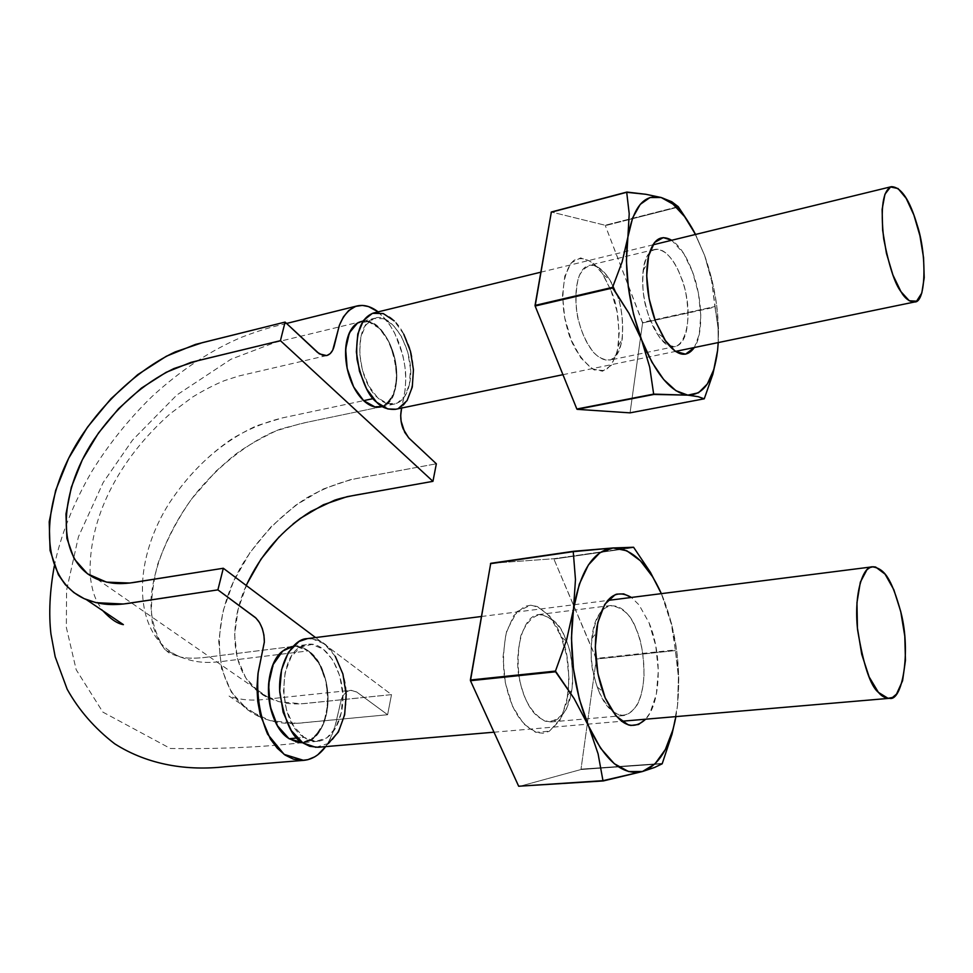 <?xml version="1.0" encoding="UTF-8"?>
<svg xmlns="http://www.w3.org/2000/svg" width="973" height="973" viewBox="0 0 973 973"><rect width="100%" height="100%" fill="white"/><g stroke="black" fill="none" stroke-linecap="round" stroke-linejoin="round"><path stroke-width="0.73" stroke-dasharray="4.87 3.65" d="M378.156 311.871L389.005 323.62L394.624 333.009L402.798 354.999L404.95 366.736L405.777 378.424L405.206 389.565L401.642 408.04L403.576 398.711C404.281 397.069 406.884 380.042 405.133 368.208C401.606 343.347 392.606 324.568 378.156 311.871M381.635 406.69L385.685 404.768L380.796 406.86C375.177 407.942 369.472 405.887 363.647 400.669L373.681 406.568L383.265 406.082L390.927 399.198L395.646 387.157L396.729 371.82L394.041 355.364L388.057 340.161L379.506 328.521L369.679 322.002L360.022 321.966L351.971 328.327L346.911 340.331L345.634 356.154L346.935 367.222M348.358 373.231L354.744 388.859L363.561 400.584M247.069 583.703L238.093 609.439L234.663 634.761L237.254 658.076L245.78 677.938L259.888 692.885L278.971 701.728L301.727 703.783L391.511 694.625L315.568 637.57L391.511 694.625L387.607 714.729L356.921 692.156L351.168 690.307L347.434 691.389L344.138 694.284L341.547 698.748L334.493 728.449L330.188 739.103L325.627 746.619C332.584 737.011 337.436 718.305 337.522 715.787L341.28 699.405C343.518 693.944 346.643 690.927 350.669 690.344L259.84 699.903C247.92 700.584 237.655 699.307 229.069 696.048L260.448 717.247C274.933 722.781 285.88 724.946 308.295 722.294L387.607 714.729L296.923 723.316L270.129 720.652L247.787 709.974L231.367 692.168L221.552 668.682L218.718 641.256L222.89 611.591L233.471 581.513L249.879 552.749L271.017 526.831L295.695 505.242L322.671 489.237L350.353 479.689L436.354 463.793L357.018 478.4C339.443 482.243 322.55 488.811 306.325 498.103C281.89 514.267 261.251 535.259 244.442 561.08C206.799 621.224 211.311 695.634 260.448 717.247M277.475 725.749C270.749 713.55 267.782 699.769 268.584 684.384C270.02 669.242 274.727 658.125 282.729 651.022L293.055 646.437C298.334 645.817 303.467 647.3 308.429 650.876C336.622 669.497 332.62 741.694 302.652 742.618L311.907 739.139L320.968 729.008L326.551 713.805L327.962 695.804L325.079 677.67L318.207 661.981L308.429 650.876L296.996 646.364L285.685 648.955M282.036 651.606L276.247 658.685L270.141 674.058L268.463 692.679L271.54 711.628L276.344 723.717M278.777 727.853L289.103 738.653L300.754 742.679M292.995 524.021L279.178 536.816M246.254 585.491C224.945 632.28 233.715 683.07 269.752 698.517C282.498 703.272 290.915 705.352 311.409 702.847L391.511 694.625L387.607 714.729L356.544 691.9L350.669 690.344M317.624 741.304L302.384 742.642L314.778 736.962L323.839 723.048L319.837 730.832L314.741 736.877L308.842 740.915L302.384 742.642C311.737 741.56 318.889 735.029 323.839 723.048C318.913 734.81 311.846 741.329 302.652 742.618L289.188 738.714M288.823 647.471L295.366 646.291L302.019 647.446L308.429 650.876L314.303 656.52L319.412 664L323.486 672.854L326.356 682.718C329.202 697.276 328.363 710.716 323.839 723.048L327.925 703.734L326.356 682.718L327.816 693.177L327.877 703.722L326.539 713.854L323.839 723.048C328.424 710.74 329.263 697.288 326.356 682.718C323.085 668.293 317.113 657.675 308.429 650.876L227.196 660.813C204.731 664.072 194.308 662.102 180.175 656.945L170.044 653.588C162.929 648.955 157.091 639.176 152.518 624.265C150.11 607.979 151.824 587.984 157.687 564.279C166.286 540.55 177.645 518.706 191.778 498.76L216.055 471.151L232.559 456.629C242.265 448.784 256.896 440.124 276.466 430.662L301.569 423.401L380.796 406.86C410.898 402.129 393.007 315.909 362.929 321.26M302.652 742.618L302.481 742.642C262.734 747.215 218.706 749.161 170.409 748.492L102.858 712.102L76.198 669.752L66.346 627.439L66.565 590.295L78.424 536.816L103.162 482.547L132.535 440.1L176.855 394.989L230.954 359.244L275.055 342.46L361.482 321.528C348.03 327.001 343.262 342.605 347.154 368.341M409.414 384.299C407.383 393.676 403.491 399.879 397.75 402.919C391.401 405.85 384.688 404.099 377.597 397.677C356.933 379.92 353.296 327.171 371.99 319.351C391.207 307.614 417.016 353.515 409.414 384.299L404.756 396.364L397.118 403.223L387.582 403.734L377.597 397.677L368.718 385.867L362.37 370.105L359.596 352.883L360.849 336.986L365.897 324.921L373.875 318.536L383.496 318.682L393.287 325.201L401.8 337.011L407.809 352.299L410.472 368.864L409.414 384.299M302.481 742.642C262.734 747.215 218.706 749.161 170.409 748.492L102.858 712.102L76.198 669.752L66.346 627.439L66.565 590.295L78.424 536.816L103.162 482.547L132.535 440.1L176.855 394.989L230.954 359.244L275.055 342.46L361.482 321.528L368.281 321.589C376.32 324.009 383.277 330.881 389.115 342.204C394.649 353.892 397.191 366.067 396.753 378.74C395.865 391.195 392.18 399.867 385.685 404.768C392.241 399.939 395.926 391.268 396.753 378.74C397.239 366.055 394.697 353.88 389.115 342.204C383.289 330.796 376.344 323.924 368.281 321.589L360.509 321.722M341.353 712.406C337.959 727.439 331.367 736.804 321.564 740.514C315.751 742.314 309.925 741.268 304.075 737.376L297.106 738.008L304.075 737.376C277.159 721.443 277.402 652.53 303.929 645.476C326.21 635.928 349.429 678.497 341.353 712.406L335.794 727.707L326.819 737.911L315.69 741.377L304.075 737.376L293.797 726.393L286.536 710.059L283.484 690.976L285.138 672.221L291.182 656.787L300.584 647.069L311.834 644.43L323.194 649.076L332.973 660.18L339.808 676.028L342.739 694.308L341.353 712.406M292.837 646.473L293.055 646.437C298.334 645.817 303.467 647.3 308.429 650.876C317.064 657.748 323.036 668.366 326.356 682.718L319.436 663.927L308.429 650.876C302.883 646.838 297.203 645.427 291.389 646.644M380.796 406.86L305.704 422.537L281.878 428.619C257.273 437.047 222.306 460.484 194.357 495.379C168.195 529.774 153.223 568.998 151.058 598.906C150.207 616.87 154.853 633.861 164.972 649.867L180.175 656.945C132.839 636.597 130.905 563.039 169.643 502.603C186.913 476.636 207.76 455.34 232.17 438.726C248.322 429.105 265.118 422.148 282.559 417.867L363.622 400.645L282.559 417.867L256.738 425.736C222.233 441.584 193.201 467.21 169.643 502.603C130.905 563.039 132.839 636.597 180.175 656.945C194.308 662.102 204.731 664.072 227.196 660.813L308.429 650.876L295.366 646.194L292.946 646.352M270.166 673.997L273.182 664.656L277.451 656.848M273.194 716.627L270.202 706.289L268.621 695.342M295.695 741.852L289.078 738.641L282.888 733.204M302.384 742.642C292.934 742.898 284.639 737.279 277.487 725.773M347.154 368.305C344.503 354.415 345.245 342.593 349.38 332.815M358.319 394.527L353.637 386.804L349.854 377.95M345.78 358.538L345.707 349.039L346.911 340.319M352.992 327.037L357.517 323.145L362.71 321.285L368.281 321.589L357.492 323.06M389.115 342.204L379.543 328.473L368.281 321.589L373.985 324.094L379.543 328.558L384.663 334.676L389.115 342.204L395.184 360.095L396.753 378.74L395.233 360.095L389.115 342.204M381.234 406.811L385.685 404.768L393.384 394.661L396.753 378.74L395.634 387.205L393.335 394.6L389.966 400.572L385.685 404.768L382.194 406.483M380.638 406.884L375.091 406.884L369.351 404.817M317.964 747.276C335.721 749.611 353.661 707.687 343.238 675.213C332.815 645.95 323.389 639.261 307.127 638.641M315.921 747.337L328.4 743.408M335.271 656.301L324.325 643.834L311.603 638.568L307.663 638.568M395.524 409.305C412.394 408.648 418.913 366.322 407.492 342.289C399.21 321.528 387.984 311.749 373.802 312.929M395.914 409.219L398.516 408.344M403.746 334.14L394.223 320.895M704.634 255.498C714.997 284.967 719.534 313.987 718.256 342.569L718.488 328.254L716.517 303.99L711.81 279.251L704.634 255.498L695.354 234.493L704.634 255.498L711.677 281.1L704.634 255.498L695.537 234.457L704.634 255.498M718.22 342.581L718.074 328.035L711.677 281.1L714.9 306.556L642.581 322.951L605.182 225.262L642.508 322.391L714.9 306.556L642.581 322.951L630.054 412.856L642.581 322.951L714.973 307.127L718.074 328.035L718.22 342.581M678.509 207.03L629.288 219.545L678.509 207.03L693.275 230.589L687.826 221.187M678.242 206.665L605.182 225.262L551.363 212.005L605.182 225.262L678.242 206.665M629.288 219.545L605.449 225.602L629.288 219.545M692.484 271.771L683.8 253.625L671.723 240.258C679.75 245.816 686.683 256.325 692.484 271.771C702.628 298.675 703.613 333.751 694.369 347.507L699.246 334.493L700.791 315.288L698.432 293.347L692.484 271.771M716.833 356.13L717.575 350.584M704.44 398.529L630.249 412.576L704.44 398.529M611.056 290.647L617.04 311.603L619.217 332.985L617.296 351.764L611.458 365.203L602.506 371.2L591.681 368.621L580.638 357.638L571.127 339.772L564.729 317.818L562.516 295.342L564.827 276.016L571.224 262.892L580.601 257.906L591.45 261.567L602.117 273.109L611.056 290.647C617.186 303.758 619.643 322.087 618.439 345.634C615.958 357.833 611.409 366.152 604.768 370.567L594.114 369.922C580.188 359.499 571.078 345.074 566.785 326.673C560.934 306.69 560.63 272.063 573.997 260.338C584.469 254.987 595.756 263.209 603.236 274.824L611.056 290.647M649.855 319.071L658.721 336.123C681.076 368.779 698.237 320.287 681.124 277.573C670.288 246.522 648.541 238.908 643.737 266.517C641.085 282.717 643.129 300.243 649.855 319.071M681.124 277.573C688.264 290.793 693.785 341.827 675.481 346.449C661.178 346.85 651.107 325.225 646.911 310.18C640.623 292.618 640.246 252.931 654.902 249.416C666.773 247.264 677.147 266.225 681.124 277.573M616.043 292.593C623.377 305.449 628.546 355.449 609.329 360.241C594.345 360.825 584.08 339.784 579.859 325.104C573.486 307.979 573.547 269.095 588.92 265.398C601.363 263.087 612.005 281.513 616.043 292.593C621.2 303.661 623.267 319.108 622.27 338.945C620.202 349.198 616.383 356.154 610.837 359.803C604.792 360.484 599.088 358.088 593.725 352.591C586.962 343.724 582.134 333.8 579.227 322.817C575.213 308.429 574.982 293.201 578.534 277.123C582.486 269.01 587.595 265.118 593.858 265.422C599.915 268.159 605.121 272.768 609.475 279.275L616.043 292.593M712.832 374.289L717.575 350.621M661.36 593.639L663.318 598.298C676.369 632.353 681.112 668.025 677.549 705.316L678.449 677.172L675.311 649.915L671.431 624.386L661.372 593.639L671.455 623.328L676.709 650.584L678.789 678.461L677.549 705.316L675.907 716.615M650.487 572.44L663.318 598.298L671.431 624.386L675.311 649.915L596.254 658.441L596.327 659.062L553.759 558.733L596.254 658.441L675.311 649.915L675.396 650.56L596.327 659.062L580.954 769.534L596.327 659.062L675.396 650.56L678.449 677.172L677.549 705.316L671.978 734.299M633.581 547.252L553.759 558.733L490.733 563.318L553.759 558.733L633.581 547.252M633.885 547.568L554.063 559.037L633.885 547.568M649.04 622.744C662.443 654.245 661.032 702.932 645.646 719.205L650.037 712.844L656.349 694.26L658.332 670.786L655.766 645.78L649.04 622.744L639.066 604.938L631.453 597.434M662.394 763.416L581.185 769.132L662.394 763.416M662.175 763.817L580.954 769.534L519.01 786.5L580.954 769.534L662.175 763.817M559.974 633.241L566.736 655.559L569.083 679.835L566.663 702.664L559.73 720.762L549.186 731.343L543.019 733.204L536.537 732.572L523.669 723.948L512.674 706.568L505.364 683.119L502.992 657.42L505.924 633.715L513.586 615.8L524.666 606.337L530.917 605.206L537.339 606.532L549.709 616.031L561.591 637.254C567.636 650.523 569.801 669.692 568.086 694.771L561.482 717.587L549.502 731.185L535.782 732.341C517.94 722.319 510.643 706.641 504.841 680.297C502.579 664.51 503.211 647.957 506.763 630.662L516.931 611.664L530.626 605.218C544.673 607.578 554.574 620.847 559.974 633.241M599.295 692.375C612.394 717.709 624.982 721.942 637.023 705.097C646.607 688.069 646.181 653.309 636.342 629.628C623.888 597.118 598.188 597.592 592.484 633.155C589.395 653.418 591.669 673.158 599.295 692.375M636.342 629.628C641.207 639.529 643.773 654.963 644.029 675.955C642.326 699.344 635.551 712.54 623.742 715.569C606.957 713.452 599.027 695.695 593.956 675.676C586.889 652.664 593.141 606.41 611.02 605.498C623.438 607.845 631.878 615.885 636.342 629.628M565.143 637.887C570.105 647.519 572.611 662.601 572.647 683.107C570.579 705.972 563.379 718.913 551.022 721.942C533.532 719.971 525.493 702.676 520.433 683.168C513.33 660.764 520.36 615.556 539.006 614.522C551.934 616.7 560.643 624.496 565.143 637.887L566.505 641.28C571.589 652.469 573.425 668.646 571.99 689.784L566.456 708.964C560.047 718.488 552.895 722.55 545.014 721.163C531.428 713.343 522.854 698.772 519.278 677.463C517.381 664.255 517.879 650.414 520.786 635.916C525.821 623.304 532.413 616.128 540.562 614.413C552.348 617.964 560.533 625.785 565.143 637.887M286.548 323.45C274.495 326.417 264.218 328.558 241.778 337.181C210.788 350.231 180.796 370.081 151.8 396.741C128.777 419.193 108.794 444.089 91.839 471.443C72.999 504.099 60.496 535.636 54.306 566.055M326.575 355.583L238.859 375.992L224.374 380.662C214.668 384.603 204.099 390.051 192.654 397.008L170.275 413.659C119.047 459.074 88.02 518.074 90.173 575.615C92.666 595.573 96.631 601.667 102.846 610.752M97.276 579.251L269.752 698.517M293.055 646.437L203.649 657.59C193.505 658.539 185.673 658.32 180.175 656.945C185.673 658.32 193.505 658.539 203.649 657.59L293.055 646.437M394.515 404.038L382.353 406.58M363.038 321.078L375.164 318.147M293.141 646.34L307.967 644.491M493.992 732.195L621.516 721.273M481.343 616.505L607.578 600.475M562.941 374.69L675.444 351.423M540.781 272.197L652.834 244.868M663.014 337.181L656.167 332.243M643.08 270.762L647.3 263.318M675.481 346.449L609.329 360.241M654.902 249.416L588.92 265.398M618.439 345.634L622.27 338.945M603.236 274.824L609.475 279.275M591.681 638.689L596.011 633.277M597.215 687.011L602.676 691.414M623.742 715.569L551.022 721.942M611.02 605.498L539.006 614.522M561.591 637.254L566.505 641.28M568.086 694.771L571.99 689.784"/><path stroke-width="1.46" d="M97.264 579.239C56.191 562.029 56.933 495.792 93.615 440.161C115.848 407.578 142.63 383.715 173.936 368.548L197.689 360.691L280.431 340.672L432.949 481.343L436.354 463.793L408.599 437.777L403.138 428.813C400.56 422.318 400.061 415.386 401.642 408.04L400.694 415.374L401.131 421.236L404.732 432.353L409.183 438.337L436.354 463.793L432.949 481.343L280.431 340.672L285.101 322.087L317.453 352.396L323.243 355.583L326.964 355.486L330.212 353.625L332.73 350.146L339.48 325.055L343.493 316.784L348.626 310.606L355.631 306.373L362.382 305.413L368.548 306.592L378.156 311.871C370.993 306.398 363.975 304.427 357.115 305.948C349.343 308.563 343.36 315.203 339.188 325.858L334.08 346.473C332.681 351.545 330.2 354.586 326.636 355.571L319.326 353.868L285.101 322.087L280.431 340.672L190.963 362.37L166.115 372.331L141.486 388.057L118.56 408.684L98.455 433.046L82.377 459.718L71.333 487.23L65.969 514.024L66.894 538.397L74.167 558.855L87.534 573.839L106.507 582.122L129.786 583.034L223.316 568.256L315.568 637.57L223.316 568.256L217.891 589.869L223.316 568.256L139.832 581.501C118.524 585.308 110.01 583.569 97.264 579.239L97.276 579.251M363.561 400.584L363.622 400.645C369.801 406.252 375.809 408.259 381.635 406.69M346.935 367.222L348.358 373.231M325.627 746.619L317.818 754.768L314.644 756.885L307.93 759.658L301.922 760.436L293.432 759.159L285.125 755.097L277.305 748.237L270.36 738.994L260.302 715.033L257.748 701.387L256.957 687.4L257.967 673.742L264.352 641.9L263.926 635.077L262.296 628.509L259.584 622.708L256.021 618.135L217.891 589.869L123.425 604.014L96.035 602.664L84.165 598.663L73.875 592.593L65.24 584.578L58.356 574.69L50.073 550.475L49.209 521.783L55.656 490.404L68.669 458.259L87.485 427.171L110.934 398.772L137.68 374.678L166.395 356.215L195.439 344.43L285.101 322.087L202.372 342.654L175.201 351.91C139.893 368.621 105.935 399.344 81.343 436.22C38.616 501.326 37.473 579.324 86.342 599.599C100.815 604.659 111.919 606.361 135.223 602.311L217.891 589.869L255.425 617.575L258.55 621.127C262.467 627.123 264.388 634.141 264.34 642.18L258.186 672.282C256.398 694.15 259.536 714.778 267.587 734.141L284.116 754.379L303.649 760.363C312.138 759.572 319.472 754.987 325.627 746.619M285.685 648.955L282.036 651.606M276.344 723.717L278.777 727.853M300.754 742.679L302.481 742.642M246.254 585.491C260.922 553.953 282.462 529.251 310.886 511.384L334.748 500.146C341.377 497.896 351.654 495.634 365.568 493.335L432.949 481.343L347.118 496.668L323.437 504.719L300.329 518.366L292.995 524.021M279.178 536.816L261.068 559.037L247.069 583.703M289.188 738.714C265.398 724.946 261.336 666.481 282.717 651.022C274.666 658.04 269.947 669.156 268.584 684.384C267.721 699.806 270.689 713.61 277.487 725.773L289.054 738.726L302.384 742.642L295.695 741.852M362.929 321.26L361.482 321.528C356.41 322.805 352.372 326.563 349.38 332.815C345.172 342.569 344.442 354.427 347.166 368.378C350.292 382.243 355.777 393.007 363.622 400.645L372.854 398.687M347.154 368.341C350.329 382.17 355.814 392.946 363.622 400.645C355.826 392.946 350.341 382.194 347.166 368.378L347.154 368.305M373.218 398.602L363.622 400.645L358.319 394.527M360.509 321.722C355.85 323.218 352.141 326.904 349.38 332.815L345.658 349.015L347.166 368.378L353.613 386.865L363.622 400.645L375.091 406.982L381.234 406.811M297.106 738.008L289.054 738.726L297.106 738.008M291.389 646.644L282.742 651.01L288.823 647.471M292.946 646.352L282.742 651.01L273.133 664.595L268.584 684.384L270.166 673.997M277.451 656.848L282.742 651.01L292.837 646.473M268.621 695.342L268.584 684.384L270.141 706.313L277.487 725.773L273.194 716.627M282.888 733.204L277.487 725.773L289.054 738.726L302.384 742.642M380.796 406.86C375.177 407.942 369.448 405.875 363.622 400.645L369.351 404.817M349.854 377.95L347.166 368.378L345.78 358.538M346.911 340.319L349.38 332.815L352.992 327.037M357.492 323.06L349.38 332.815M382.194 406.483L380.638 406.884M481.343 616.505L307.127 638.641C293.955 638.568 277.767 662.236 279.762 692.253C284.517 721.212 292.216 738.093 302.883 742.91L309.682 746.291L317.964 747.276L493.992 732.195M878.424 692.387C881.562 696.242 885.248 698.225 889.48 698.322C902.226 701.849 911.142 652.336 901.059 612.905C891.232 577.244 884.056 568.609 872.489 566.821C863.16 565.86 853.601 593.396 857.602 629.908C863.489 665.252 870.434 686.074 878.424 692.387L888.045 698.322L892.509 697.471L896.51 694.114L902.579 680.735L905.449 660.412L904.793 636.184L900.73 611.482L893.846 589.772L885.077 574.155L875.639 567.028L873.012 566.76L869.886 567.587L866.943 569.728L860.339 582.17L856.958 602.676L857.432 628.096L861.725 654.294L869.144 676.94L878.424 692.387M307.663 638.568L298.979 641.487L288.385 652.36L281.574 669.667L279.701 690.757L283.131 712.236L291.316 730.601L302.883 742.91L315.921 747.337M328.4 743.408L338.446 731.927L344.649 714.766L346.193 694.503L342.91 674.046L335.271 656.301M540.781 272.197L373.802 312.929C360.874 317.441 355.279 332.863 357.018 359.195C362.053 382.024 368.585 396.364 376.624 402.202C381.525 407.492 387.826 409.864 395.524 409.305L562.941 374.69M900.974 291.669C904.817 298.395 909.366 301.837 914.62 301.971C926.162 302.907 926.989 254.245 917.138 224.945C909.719 199.781 901.156 187.023 891.45 186.67C882.864 190.367 880.285 207.796 883.727 238.957C889.152 266.383 894.905 283.946 900.974 291.669L909.293 300.779L916.59 301.168L921.808 293.019L924.216 277.743L923.559 257.699L919.935 235.746L913.878 215.009L906.216 198.431L898.043 188.531L890.55 186.974L884.931 194.235L882.122 209.438L882.645 230.273L886.452 253.394L892.922 275.018L900.974 291.669M394.223 320.895L383.253 313.537L372.44 313.33L363.464 320.47L357.784 333.994L356.361 351.873L359.475 371.236L366.626 388.957L376.624 402.202L387.838 408.964L395.914 409.219M398.516 408.344L407.067 400.621L412.272 387.084L413.452 369.801L410.46 351.265L403.746 334.14M612.564 287.351L628.972 313.306L641.621 339.918C628.534 303.88 623.961 269.594 627.901 237.059L622.136 261.871L612.564 287.351L535.053 305.4L535.138 306.021L551.363 212.005L535.053 305.4L612.564 287.351L612.649 287.984L535.138 306.021L576.843 409.013L535.138 306.021L612.649 287.984L628.972 313.306L641.621 339.918L649.709 367.174L653.661 394.114L687.802 395.147C671.042 392.581 655.656 374.167 641.621 339.918L633.532 314.255L628.315 287.169L626.405 260.752L627.901 237.059C633.277 206.823 644.369 193.639 661.154 197.507C673.413 201.593 684.87 213.902 695.537 234.457L684.627 216.651L672.975 204.099L661.154 197.507L645.926 194.296L626.709 192.301L629.215 213.756L627.901 237.059L632.657 217.83L640.222 204.391L649.976 197.531L661.154 197.507L645.926 194.296L626.916 192.058L551.363 212.005L626.916 192.058L551.144 212.236L626.709 192.301L629.215 213.756L627.901 237.059L622.136 261.871L612.564 287.351M717.575 350.621L718.22 342.581L717.575 350.584L713.793 369.594L707.322 384.007L698.492 392.788L687.802 395.147L675.931 390.696L663.683 379.519L651.946 362.211L641.621 339.918L649.709 367.174L653.661 394.114L576.843 409.013L653.661 394.114L577.135 409.329L630.054 412.856L577.135 409.329L653.953 394.442L687.802 395.147L698.128 396.668L704.257 398.808L712.832 374.289L716.833 356.13M695.354 234.493L693.275 230.589L695.354 234.493M687.826 221.187L678.242 206.665L671.759 201.727L661.154 197.507L671.759 201.727L678.509 207.03M671.723 240.258L663.27 237.607L654.476 242.532L648.602 255.863L646.692 275.627L649.113 298.723L655.474 321.37L664.717 339.869L675.311 351.338L685.564 354.16L694.369 347.507C686.731 358.088 677.293 356.191 666.067 341.827L655.474 321.37C647.398 298.699 644.941 277.646 648.103 258.21C652.433 239.796 660.314 233.824 671.723 240.258M717.575 350.584C713.781 380.2 703.856 395.05 687.802 395.147L698.128 396.668L704.257 398.808L630.054 412.856L704.257 398.808L712.832 374.289M650.487 572.44L633.581 547.252L613.087 547.957L573.498 551.29L490.465 563.683L573.243 551.655L575.469 579.555L573.486 609.195L579.312 584.214L588.385 564.985L599.94 552.688L613.087 547.957L626.867 550.803L640.38 560.764L652.761 576.977L661.372 593.639L650.487 572.44L633.581 547.252L613.087 547.957L573.243 551.655L575.469 579.555L573.486 609.195L566.578 640.027L555.474 671.078L574.131 698.578L588.641 726.186C573.523 688.811 568.463 649.818 573.486 609.195L566.578 640.027L555.474 671.078L470.385 680.005L470.47 680.711L490.733 563.318L470.385 680.005L555.474 671.078L555.571 671.796L470.47 680.711L518.67 786.233L470.47 680.711L555.571 671.796L574.131 698.578L588.641 726.186L598.091 753.844L602.968 780.674L642.448 771.528C622.829 776.028 604.89 760.91 588.641 726.186L579.324 699.04L573.45 668.913L571.455 638.166L573.486 609.195C580.2 570.81 593.396 550.39 613.087 547.957C631.586 548.164 647.677 563.391 661.36 593.639M675.907 716.615C670.117 747.155 658.964 765.459 642.448 771.528L603.309 780.942L518.67 786.233L602.968 780.674L598.091 753.844L588.641 726.186L600.621 748.249L614.279 763.696L628.57 771.553L642.448 771.528L654.647 767.429L662.175 763.817L671.978 734.299L675.907 716.615L673 729.531L665.337 749.538L654.963 763.927L642.448 771.528L654.647 767.429L662.175 763.817L671.978 734.299M573.498 551.29L490.733 563.318L573.498 551.29M631.453 597.434L623.693 593.895L616.846 594.114L615.167 594.698L604.792 604.318L597.75 622.708L595.294 647.118L597.909 673.632L605.182 697.86L615.873 715.86L628.205 724.849L630.893 725.469L638.568 724.471L645.658 719.205C631.842 731.951 618.354 724.836 605.182 697.86C596.023 674.727 593.287 650.986 596.972 626.624C603.661 597.726 615.155 587.996 631.441 597.446M356.738 306.033L286.548 323.45M54.306 566.055C49.757 590.879 48.626 613.476 50.924 633.873L55.181 656.787L67.173 689.237C78.862 710.193 94.697 728.363 114.668 743.773C148.747 765.532 188.446 770.859 224.921 766.748L303.345 760.387M102.846 610.752C110.545 619.059 117.392 623.693 123.389 624.63L86.354 599.611M382.353 406.58L380.638 406.945M361.324 321.504L363.038 321.078M621.516 721.273L889.273 698.334M607.578 600.475L872.063 566.87M675.444 351.423L914.304 302.044M652.834 244.868L891.317 186.694"/></g></svg>
